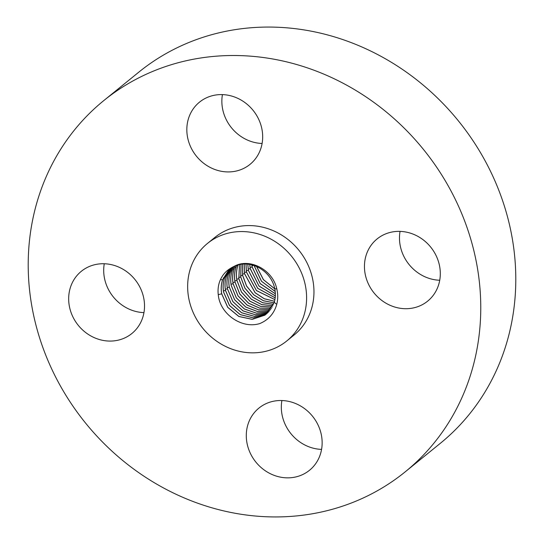 <?xml version="1.0" encoding="UTF-8"?>
<svg xmlns="http://www.w3.org/2000/svg" width="544" height="544" viewBox="0 0 544 544"><rect width="100%" height="100%" fill="white"/><g stroke="black" fill="none" stroke-linecap="round" stroke-linejoin="round"><path stroke-width="0.82" d="M201.572 326.713A62.852 57.147 -129.1 0 0 286.749 340.986A62.852 57.147 -129.1 0 0 292.679 257.686A62.852 57.147 -129.1 0 0 207.509 243.406A62.852 57.147 -129.1 0 0 201.572 326.713M276.801 288.946C272.809 269.634 249.444 257.611 234.226 266.322A29.056 26.418 -129.1 0 0 230.84 268.165C225.76 271.068 222.108 275.346 219.878 281.003C218.171 285.498 217.654 290.278 218.334 295.344C220.306 314.208 242.019 329.29 259.923 323.517C268.566 319.845 274.176 313.453 276.74 304.354C278.038 299.309 278.059 294.175 276.801 288.946L274.754 288.728C275.72 293.44 275.55 297.983 274.237 302.355L265.044 315.112L252.239 319.362L238.823 316.486L227.712 307.346L221.687 293.821C220.83 289.007 221.116 284.356 222.537 279.874L229.235 269.151L222.591 279.82C221.156 284.308 220.871 288.952 221.728 293.767L227.746 307.292L238.864 316.445L252.28 319.328L265.091 315.078M281.894 400.527A40.079 36.441 -129.1 0 0 321.572 449.392M259.835 407.381A40.079 36.441 -129.1 0 0 258.958 408.068A40.079 36.441 -129.1 0 0 255.544 461.679A40.079 36.441 -129.1 0 0 308.604 470.982A40.079 36.441 -129.1 0 0 309.482 470.295A40.079 36.441 -129.1 0 0 312.888 416.69A40.079 36.441 -129.1 0 0 259.835 407.381M427.781 154.918A239.102 217.403 -129.1 0 0 103.761 100.606A239.102 217.403 -129.1 0 0 81.192 417.527A239.102 217.403 -129.1 0 0 405.212 471.838A239.102 217.403 -129.1 0 0 427.781 154.918M405.212 471.838L440.239 443.394A239.102 217.403 -129.1 0 0 462.808 126.473A239.102 217.403 -129.1 0 0 138.788 72.162L103.761 100.606M286.749 340.986L294.107 335.009A62.852 57.147 -129.1 0 0 300.036 251.709A62.852 57.147 -129.1 0 0 214.866 237.429L207.509 243.406M373.327 292.046A40.079 36.441 -129.1 0 0 427.638 301.152A40.079 36.441 -129.1 0 0 431.426 248.03A40.079 36.441 -129.1 0 0 377.114 238.925A40.079 36.441 -129.1 0 0 373.327 292.046M249.138 165.063A40.079 36.441 -129.1 0 0 250.016 164.37A40.079 36.441 -129.1 0 0 253.422 110.765A40.079 36.441 -129.1 0 0 200.369 101.463A40.079 36.441 -129.1 0 0 199.492 102.15A40.079 36.441 -129.1 0 0 196.085 155.754A40.079 36.441 -129.1 0 0 249.138 165.063M135.646 280.398A40.079 36.441 -129.1 0 0 81.335 271.293A40.079 36.441 -129.1 0 0 77.547 324.414A40.079 36.441 -129.1 0 0 131.859 333.52A40.079 36.441 -129.1 0 0 135.646 280.398M104.271 263.752A40.079 36.441 -129.1 0 0 112.574 295.97A40.079 36.441 -129.1 0 0 143.949 312.616M222.428 94.608A40.079 36.441 -129.1 0 0 262.106 143.473M400.051 231.384A40.079 36.441 -129.1 0 0 408.354 263.602A40.079 36.441 -129.1 0 0 439.729 280.248M256.646 266.533L263.446 279.65L274.774 288.81M274.788 288.878L263.364 279.643L256.584 266.506M254.123 265.554L261.501 281.241L275.196 291.455M275.203 291.509L261.419 281.228L254.068 265.54M275.359 293.78L260.202 283.587L252.171 266.948L251.858 264.894M275.359 293.828L260.175 283.648L252.124 266.988L251.804 264.88M275.346 295.882L258.985 285.988L250.267 268.627L249.771 264.452M275.339 295.929L258.958 286.042L250.22 268.668L249.723 264.445M275.189 297.813L257.734 288.3L248.363 270.3L247.826 264.187M275.182 297.854L257.706 288.354L248.322 270.341L247.785 264.18M274.91 299.601L256.448 290.544L246.459 271.973L245.997 264.058M274.904 299.635L256.421 290.591L246.418 272.02L245.956 264.058M274.543 301.267L264.282 298.717L255.15 292.726L244.555 273.652L244.263 264.051M274.536 301.301L264.262 298.765L255.122 292.781L244.514 273.7L244.222 264.051M274.081 302.865L263.412 300.778L253.803 294.923L246.541 286.062L242.61 275.373L242.576 264.146M274.088 302.831L263.432 300.73L253.83 294.868L246.575 286.008L242.658 275.325L242.61 264.146M273.557 304.3L262.65 302.702L252.715 297.146L244.922 288.096L240.754 277.005L241.04 264.33M273.544 304.334L262.63 302.75L252.688 297.201L244.888 288.15L240.713 277.052L240.999 264.336M272.959 305.687L261.698 304.572L251.348 299.186L243.209 290.061L238.85 278.678L239.53 264.602M272.945 305.721L261.678 304.613L251.321 299.234L243.175 290.115L238.809 278.732L239.496 264.608M272.292 307L260.712 306.381L249.968 301.192L241.495 292.012L236.946 280.357C236.042 275.278 236.341 270.375 237.844 265.649L238.082 264.948M272.279 307.027L260.692 306.422L249.941 301.24L241.461 292.067L236.905 280.405C235.994 275.325 236.293 270.422 237.803 265.696L238.048 264.955M271.572 308.237L259.692 308.142L248.581 303.164L239.775 293.944L235.049 282.03C234.144 276.984 234.444 272.116 235.94 267.424L236.694 265.363M271.558 308.264L259.672 308.183L248.554 303.212L239.734 293.998L235.001 282.084C234.104 277.039 234.396 272.163 235.892 267.471L236.66 265.37M270.796 309.4L258.652 309.862L247.18 305.116L238.048 295.868L233.145 283.71C232.247 278.698 232.546 273.856 234.029 269.192L235.362 265.846L233.988 269.232C232.499 273.904 232.206 278.746 233.104 283.757L238.014 295.922L247.153 305.164L258.631 309.903L270.776 309.427M230.921 270.81L232.077 271.007C230.602 275.652 230.309 280.459 231.2 285.437L236.293 297.84L245.759 307.095L257.57 311.576L269.946 310.529L257.591 311.535L245.786 307.047L236.327 297.786L231.241 285.382C230.35 280.405 230.649 275.597 232.125 270.966L234.083 266.39M232.077 271.007L234.049 266.404M269.09 311.542L256.523 313.174L244.385 308.951L234.6 299.69L229.337 287.062C228.46 282.112 228.752 277.338 230.214 272.741L232.852 266.988M269.069 311.569L256.503 313.215L244.358 309.006L234.573 299.744L229.296 287.116C228.412 282.166 228.704 277.386 230.166 272.789L232.825 267.002M268.158 312.521L255.449 314.772L242.991 310.848L232.88 301.594L227.433 288.735C226.562 283.818 226.855 279.079 228.31 274.509L231.676 267.641M268.138 312.542L255.428 314.806L242.964 310.896L232.852 301.648L227.392 288.789C226.515 283.88 226.807 279.133 228.262 274.557L231.649 267.662M223.448 290.958L225.495 290.469L231.132 303.552L241.577 312.773L254.361 316.37L267.158 313.46L254.381 316.329L241.604 312.725L231.166 303.498L225.536 290.414C224.665 285.532 224.951 280.82 226.399 276.284L230.588 268.308M225.495 290.469C224.618 285.586 224.91 280.874 226.352 276.332L230.561 268.321M266.152 314.296L253.32 317.852L240.224 314.588L229.452 305.395L223.632 292.087C222.768 287.239 223.054 282.56 224.495 278.052L229.724 268.831M266.125 314.31L253.293 317.886L240.196 314.636L229.418 305.449L223.591 292.148C222.72 287.3 223.013 282.622 224.448 278.106L229.704 268.845M274.237 302.355L276.74 304.354M234.226 266.322C250.254 258.624 271.232 270.667 274.754 288.728M251.981 265.805L253.654 265.404M250.077 267.485L252.124 266.988M248.173 269.158L250.22 268.668M246.276 270.837L248.322 270.341M244.372 272.517L246.418 272.02M242.468 274.19L244.514 273.7M240.564 275.869L242.61 275.373M238.666 277.542L240.713 277.052M236.762 279.222L238.809 278.732M236.64 265.492L237.803 265.696M234.858 280.901L236.905 280.405M234.736 267.267L235.892 267.471M232.961 282.574L235.001 282.084M232.825 269.035L233.988 269.239M231.057 284.254L233.104 283.757M229.017 272.585L230.166 272.789M227.249 287.606L229.296 287.116M225.352 289.286L227.392 288.789M225.202 276.128L226.352 276.332M223.292 277.902L224.448 278.106M220.497 279.514L222.537 279.874M218.246 294.651L221.687 293.821"/></g></svg>

